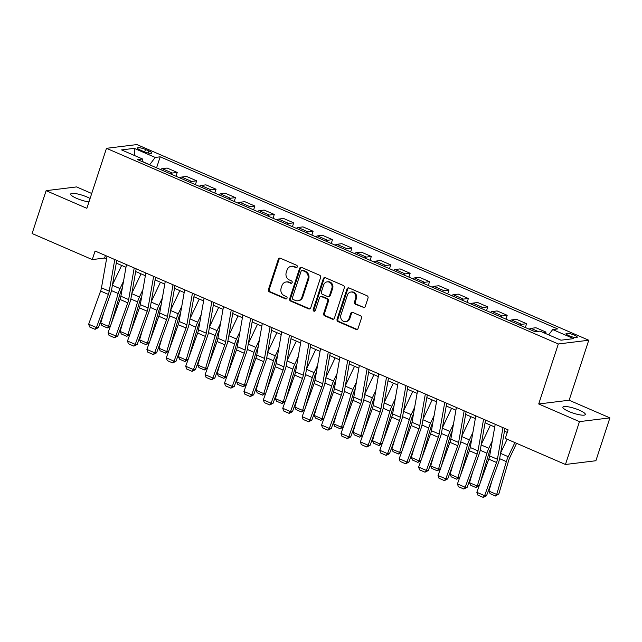 <?xml version="1.0" encoding="UTF-8"?>
<svg xmlns="http://www.w3.org/2000/svg" width="642" height="642" viewBox="0 0 642 642"><rect width="100%" height="100%" fill="white"/><g stroke="black" fill="none" stroke-linecap="round" stroke-linejoin="round"><path stroke-width="0.96" d="M297.262 266.887A1.268 1.132 -97 0 0 296.58 265.242L280.385 258.236A1.814 1.621 -97 0 0 278.315 259.256L268.412 289.542A1.814 1.621 -97 0 0 269.391 291.885L285.586 298.899A1.268 1.132 -97 0 0 287.03 298.185A1.268 1.132 -97 0 0 286.348 296.548L284.254 295.641A5.794 5.176 -97 0 1 281.14 288.138L281.966 285.618A5.794 5.176 -97 0 1 286.131 281.982A5.794 5.176 -97 0 1 288.603 282.344L290.698 283.25A1.268 1.132 -97 0 0 292.15 282.536A1.268 1.132 -97 0 0 291.468 280.899L289.373 279.984A5.794 5.176 -97 0 1 286.252 272.489L287.078 269.969A5.794 5.176 -97 0 1 291.251 266.326A5.794 5.176 -97 0 1 293.715 266.695L295.81 267.602A1.268 1.132 -97 0 0 297.262 266.887M579.373 410.198A11.805 2.464 18.1 0 0 562.89 407.18A11.805 2.464 18.1 0 0 568.844 411.49A11.805 2.464 18.1 0 0 585.327 414.515A11.805 2.464 18.1 0 0 579.373 410.198M90.081 198.482A11.805 2.464 18.1 0 0 87.16 197.054A11.805 2.464 18.1 0 0 70.676 194.036A11.805 2.464 18.1 0 0 76.631 198.354A11.805 2.464 18.1 0 0 88.957 201.917M574.277 335.1A5.898 1.236 18.1 0 0 566.035 333.591A5.898 1.236 18.1 0 0 569.013 335.75A5.898 1.236 18.1 0 0 577.254 337.259A5.898 1.236 18.1 0 0 574.277 335.1M363.155 307.614A1.814 1.621 -97 0 0 365.234 306.595L368.01 298.097A1.814 1.621 -97 0 0 367.031 295.753L349.047 287.969A1.814 1.621 -97 0 0 346.977 288.988L337.074 319.275A1.814 1.621 -97 0 0 338.045 321.618L356.037 329.41A1.814 1.621 -97 0 0 358.108 328.383L361.462 318.119A1.814 1.621 -97 0 0 360.491 315.776L352.795 312.445A1.814 1.621 -97 0 0 350.717 313.465L349.055 318.56A4.839 4.325 -97 0 1 345.573 321.602A4.839 4.325 -97 0 1 340.902 315.029L347.418 295.087A4.839 4.325 -97 0 1 350.901 292.046A4.839 4.325 -97 0 1 355.572 298.618L354.488 301.941A1.814 1.621 -97 0 0 355.459 304.284L363.982 307.518A1.814 1.621 -97 0 0 364.335 307.622M538.71 403.978L579.469 421.625L565.458 464.487L595.888 460.739L609.9 417.878L569.141 400.231L588.754 340.228L558.323 343.976L538.71 403.978L569.141 400.231M91.718 193.491L76.542 186.918L46.112 190.674L86.871 208.321L106.476 148.318L558.323 343.976M46.112 190.674L32.1 233.528L92.271 259.585L104.606 258.06L106.556 258.911M565.458 464.487L505.294 438.43L508.095 429.859L95.072 251.014L92.271 259.585M320.607 277.569A1.814 1.621 -97 0 0 319.636 275.225L301.652 267.441A1.814 1.621 -97 0 0 299.573 268.46L289.678 298.755A1.814 1.621 -97 0 0 290.649 301.098L308.633 308.882A1.814 1.621 -97 0 0 310.704 307.863L320.607 277.569M325.35 277.705L343.334 285.489A1.814 1.621 -97 0 1 344.305 287.833L334.41 318.119A1.814 1.621 -97 0 1 332.331 319.146L324.635 315.816A1.814 1.621 -97 0 1 323.664 313.473L327.677 301.186A1.814 1.621 -97 0 0 326.706 298.843L321.602 296.628A1.814 1.621 -97 0 0 319.523 297.655L315.342 310.447A1.268 1.132 -97 0 1 314.436 311.242A1.268 1.132 -97 0 1 313.208 309.516L323.279 278.724A1.814 1.621 -97 0 1 325.35 277.705M140.389 150.1L143.8 151.576A5.714 1.196 18.1 0 0 151.785 153.037A5.714 1.196 18.1 0 0 148.904 150.95L145.485 149.474A5.714 1.196 18.1 0 0 137.5 148.005A5.714 1.196 18.1 0 0 140.389 150.1M588.754 340.228L136.906 144.57L106.476 148.318M143.022 161.969L142.532 158.991L137.557 159.601L535.059 331.729L540.034 331.12L560.996 340.196L573.659 338.631L552.698 329.555L557.673 328.945L160.179 156.817L155.203 157.426L149.626 164.825M142.532 158.991L121.571 149.915L134.234 148.35L155.203 157.426M579.469 421.625L609.9 417.878M116.282 263.116L125.96 267.313M135.687 271.526L145.373 275.715M155.099 279.928L164.777 284.117M174.504 288.33L184.19 292.527M193.916 296.74L203.594 300.929M213.329 305.143L223.007 309.332M232.733 313.545L242.419 317.742M252.145 321.955L261.824 326.144M271.55 330.357L281.236 334.546M290.962 338.759L300.641 342.956M310.375 347.161L320.053 351.359M329.779 355.572L339.457 359.761M349.192 363.974L358.87 368.163M368.596 372.376L378.282 376.573M388.009 380.786L397.687 384.975M407.413 389.188L417.099 393.377M426.826 397.591L436.504 401.788M446.238 406.001L455.916 410.19M465.643 414.403L475.329 418.592M485.055 422.805L494.733 426.994M504.46 431.207L507.26 432.419M149.666 164.689L142.989 161.8M105.44 255.5L104.606 258.06M156.576 167.835L160.179 156.817M175.98 176.245L177.232 172.417L167.137 168.052L162.161 168.661A7.375 2.937 113.4 0 0 160.492 169.536M195.393 184.647L196.637 180.827L186.549 176.454L181.574 177.072A7.375 2.937 113.4 0 0 179.904 177.938M214.797 193.049L216.049 189.23L205.954 184.856L200.978 185.474A7.375 2.937 113.4 0 0 199.309 186.34M234.21 201.46L235.462 197.632L225.366 193.266L220.391 193.876A7.375 2.937 113.4 0 0 218.721 194.751M253.622 209.862L254.866 206.042L244.779 201.668L239.803 202.278A7.375 2.937 113.4 0 0 238.134 203.153M273.027 218.264L274.278 214.444L264.183 210.07L259.207 210.688A7.375 2.937 113.4 0 0 257.538 211.555M292.439 226.666L293.683 222.846L283.595 218.481L278.62 219.091A7.375 2.937 113.4 0 0 276.951 219.965M311.843 235.076L313.095 231.248L303 226.883L298.024 227.493A7.375 2.937 113.4 0 0 296.355 228.367M331.256 243.478L332.5 239.659L322.412 235.285L317.437 235.903A7.375 2.937 113.4 0 0 315.768 236.77M350.66 251.881L351.912 248.061L341.817 243.687L336.841 244.305A7.375 2.937 113.4 0 0 335.172 245.18M370.073 260.291L371.325 256.463L361.229 252.097L356.254 252.707A7.375 2.937 113.4 0 0 354.585 253.582M389.485 268.693L390.729 264.873L380.642 260.5L375.666 261.117A7.375 2.937 113.4 0 0 373.997 261.984M408.89 277.095L410.142 273.275L400.046 268.902L395.071 269.52A7.375 2.937 113.4 0 0 393.402 270.386M428.302 285.497L429.546 281.678L419.459 277.312L414.483 277.922A7.375 2.937 113.4 0 0 412.814 278.797M447.707 293.908L448.959 290.088L438.863 285.714L433.888 286.324A7.375 2.937 113.4 0 0 432.218 287.199M467.119 302.31L468.371 298.49L458.276 294.116L453.3 294.734A7.375 2.937 113.4 0 0 451.631 295.601M486.524 310.712L487.776 306.892L477.68 302.526L472.705 303.136A7.375 2.937 113.4 0 0 471.035 304.011M505.936 319.122L507.188 315.294L497.093 310.929L492.117 311.539A7.375 2.937 113.4 0 0 490.448 312.413M525.349 327.524L526.592 323.704L516.505 319.331L511.53 319.949A7.375 2.937 113.4 0 0 509.86 320.815M545.548 333.503L546.005 332.107L535.909 327.733L530.934 328.351A7.375 2.937 113.4 0 0 529.265 329.226M177.232 172.417L172.257 173.035A7.375 2.937 113.4 0 0 170.587 173.902M196.637 180.827L191.661 181.437A7.375 2.937 113.4 0 0 189.992 182.312M216.049 189.23L211.074 189.839A7.375 2.937 113.4 0 0 209.404 190.714M235.462 197.632L230.486 198.25A7.375 2.937 113.4 0 0 228.817 199.116M254.866 206.042L249.89 206.652A7.375 2.937 113.4 0 0 248.221 207.527M274.278 214.444L269.303 215.054A7.375 2.937 113.4 0 0 267.634 215.929M293.683 222.846L288.707 223.464A7.375 2.937 113.4 0 0 287.038 224.331M313.095 231.248L308.12 231.866A7.375 2.937 113.4 0 0 306.451 232.741M332.5 239.659L327.524 240.268A7.375 2.937 113.4 0 0 325.855 241.143M351.912 248.061L346.937 248.679A7.375 2.937 113.4 0 0 345.268 249.545M371.325 256.463L366.349 257.081A7.375 2.937 113.4 0 0 364.68 257.948M390.729 264.873L385.754 265.483A7.375 2.937 113.4 0 0 384.085 266.358M410.142 273.275L405.166 273.885A7.375 2.937 113.4 0 0 403.497 274.76M429.546 281.678L424.571 282.295A7.375 2.937 113.4 0 0 422.901 283.162M448.959 290.088L443.983 290.698A7.375 2.937 113.4 0 0 442.314 291.572M468.371 298.49L463.388 299.1A7.375 2.937 113.4 0 0 461.726 299.974M487.776 306.892L482.8 307.51A7.375 2.937 113.4 0 0 481.131 308.377M507.188 315.294L502.213 315.912A7.375 2.937 113.4 0 0 500.543 316.787M526.592 323.704L521.617 324.314A7.375 2.937 113.4 0 0 519.948 325.189M546.005 332.107L543.14 332.46M548.661 334.851L552.698 329.555M134.732 155.613L134.234 148.35M296.748 267.545A1.268 1.132 -97 0 1 296.636 267.497L294.542 266.59A5.794 5.176 -97 0 0 292.07 266.229L291.251 266.326M286.131 281.982L286.958 281.878A5.794 5.176 -97 0 1 289.422 282.239L291.516 283.146A1.268 1.132 -97 0 0 291.637 283.194M280.032 258.132A1.814 1.621 -97 0 0 279.134 259.151L269.239 289.446A1.814 1.621 -97 0 0 270.21 291.789L286.404 298.803A1.268 1.132 -97 0 0 286.525 298.843M301.299 267.337A1.814 1.621 -97 0 0 300.4 268.364L290.497 298.65A1.814 1.621 -97 0 0 291.468 300.994L309.46 308.778A1.814 1.621 -97 0 0 309.805 308.882M302.559 270.523A1.268 1.132 -97 0 0 301.106 271.237L292.415 297.824A1.268 1.132 -97 0 0 293.097 299.469L295.304 300.424A5.794 5.176 -97 0 0 297.776 300.785A5.794 5.176 -97 0 0 301.941 297.15L307.879 278.973A5.794 5.176 -97 0 0 304.765 271.478L302.559 270.523L303.377 270.418A1.268 1.132 -97 0 0 302.839 270.338L302.013 270.442M297.776 300.785L298.594 300.689A5.794 5.176 -97 0 0 302.767 297.045L301.941 297.15M303.377 270.418L305.592 271.381A5.794 5.176 -97 0 1 308.706 278.877L302.767 297.045M320.823 296.516L321.65 296.419A1.814 1.621 -97 0 1 322.42 296.532L327.524 298.739A1.814 1.621 -97 0 1 328.503 301.082L324.483 313.368A1.814 1.621 -97 0 0 325.462 315.712L333.158 319.042A1.814 1.621 -97 0 0 333.511 319.146M324.996 277.601A1.814 1.621 -97 0 0 324.098 278.628L314.034 309.42A1.268 1.132 -97 0 0 314.829 311.105M331.842 288.443A4.839 4.325 -97 0 0 327.171 281.87A4.839 4.325 -97 0 0 323.688 284.912L321.393 291.933A1.814 1.621 -97 0 0 322.364 294.277L327.476 296.484A1.814 1.621 -97 0 0 329.547 295.464L331.842 288.443L332.668 288.338A4.839 4.325 -97 0 0 327.998 281.766L327.171 281.87M328.247 296.604L329.065 296.5A1.814 1.621 -97 0 0 330.373 295.36L329.547 295.464M332.668 288.338L330.373 295.36M350.901 292.046L351.728 291.941A4.839 4.325 -97 0 1 356.39 298.514L355.307 301.836A1.814 1.621 -97 0 0 356.278 304.18L363.982 307.518M345.573 321.602L346.391 321.498A4.839 4.325 -97 0 0 349.874 318.456L349.055 318.56M352.442 312.341A1.814 1.621 -97 0 0 351.543 313.368L349.874 318.456M348.694 287.857A1.814 1.621 -97 0 0 347.795 288.884L337.901 319.178A1.814 1.621 -97 0 0 338.872 321.522L356.856 329.306A1.814 1.621 -97 0 0 357.209 329.41M110.464 325.976L107.342 327.918L101.909 325.566L100.746 323.022L103.892 312.309M112.47 284.799L121.627 265.435M100.746 323.022L108.514 326.377L118.16 293.498A13.835 5.505 -66.6 0 1 120.038 288.595L123.521 281.212M107.342 327.918L108.514 326.377L110.504 325.863M122.317 288.065L121.563 289.662A9.221 3.667 113.4 0 0 120.311 292.937L111.307 323.632M114.79 259.553L109.236 291.187A9.221 3.667 -66.6 0 1 108.37 294.413L96.428 327.572L98.378 327.629L110.312 294.469A13.835 5.505 113.4 0 0 111.628 289.63L116.756 260.403M107.029 256.19L101.476 287.825A9.221 3.667 -66.6 0 1 100.601 291.051L88.66 324.21L96.428 327.572L95.04 329.322L89.607 326.963L88.66 324.21M98.378 327.629L95.04 329.322M129.877 334.378L126.755 336.328L121.322 333.968L120.158 331.424L123.304 320.719M131.883 293.201L141.031 273.837M120.158 331.424L127.919 334.787L137.573 301.9A13.835 5.505 -66.6 0 1 139.442 296.997L142.933 289.622M126.755 336.328L127.919 334.787L129.917 334.265M141.73 296.468L140.967 298.073A9.221 3.667 113.4 0 0 139.723 301.339L130.719 332.034M149.281 342.78L146.159 344.73L140.726 342.379L139.571 339.827L142.709 329.121M151.295 301.612L160.444 282.239M139.571 339.827L147.331 343.189L156.977 310.311A13.835 5.505 -66.6 0 1 158.855 305.399L162.338 298.024M146.159 344.73L147.331 343.189L149.321 342.668M161.134 304.878L160.38 306.475A9.221 3.667 113.4 0 0 159.128 309.749L150.124 340.445M168.694 351.182L165.572 353.132L160.139 350.781L158.975 348.229L162.121 337.523M170.7 310.014L179.848 290.649M158.975 348.229L166.743 351.591L176.389 318.713A13.835 5.505 -66.6 0 1 178.259 313.81L181.75 306.427M165.572 353.132L166.743 351.591L168.734 351.078M180.546 313.28L179.792 314.877A9.221 3.667 113.4 0 0 178.54 318.151L169.536 348.847M134.202 267.955L128.649 299.589A9.221 3.667 -66.6 0 1 127.774 302.815L115.833 335.975L117.783 336.031L129.724 302.872A13.835 5.505 113.4 0 0 131.032 298.032L136.168 268.805M126.442 264.592L120.889 296.227A9.221 3.667 -66.6 0 1 120.014 299.453L108.073 332.62L115.833 335.975L114.453 337.724L109.02 335.373L108.073 332.62M117.783 336.031L114.453 337.724M153.615 276.365L148.061 307.991A9.221 3.667 -66.6 0 1 147.187 311.218L135.245 344.385L137.195 344.441L149.137 311.274A13.835 5.505 113.4 0 0 150.445 306.435L155.573 277.216M145.846 273.002L140.293 304.629A9.221 3.667 -66.6 0 1 139.418 307.855L127.485 341.022L135.245 344.385L133.865 346.126L128.424 343.775L127.485 341.022M137.195 344.441L133.865 346.126M173.019 284.767L167.466 316.402A9.221 3.667 -66.6 0 1 166.591 319.628L154.658 352.787L156.6 352.843L168.541 319.684A13.835 5.505 113.4 0 0 169.857 314.845L174.985 285.618M165.259 281.405L159.706 313.039A9.221 3.667 -66.6 0 1 158.831 316.265L146.89 349.425L154.658 352.787L153.269 354.528L147.837 352.177L146.89 349.425M156.6 352.843L153.269 354.528M188.098 359.592L184.984 361.542L179.543 359.183L178.388 356.639L181.525 345.926M190.112 318.416L199.261 299.052M178.388 356.639L186.148 360.002L195.794 327.115A13.835 5.505 -66.6 0 1 197.672 322.212L201.155 314.829M184.984 361.542L186.148 360.002L188.138 359.48M199.951 321.682L199.197 323.287A9.221 3.667 113.4 0 0 197.953 326.553L188.941 357.249M192.431 293.169L186.878 324.804A9.221 3.667 -66.6 0 1 186.003 328.03L174.062 361.189L176.012 361.245L187.954 328.086A13.835 5.505 113.4 0 0 189.262 323.247L194.39 294.02M184.663 289.807L179.11 321.441A9.221 3.667 -66.6 0 1 178.235 324.667L166.302 357.827L174.062 361.189L172.682 362.939L167.249 360.587L166.302 357.827M176.012 361.245L172.682 362.939M207.51 367.994L204.389 369.944L198.956 367.593L197.792 365.041L200.938 354.336M209.517 326.826L218.673 307.454M197.792 365.041L205.56 368.404L215.206 335.525A13.835 5.505 -66.6 0 1 217.076 330.614L220.567 323.239M204.389 369.944L205.56 368.404L207.551 367.882M219.363 330.084L218.609 331.689A9.221 3.667 113.4 0 0 217.357 334.963L208.353 365.651M226.915 376.397L223.801 378.347L218.368 375.995L217.205 373.443L220.342 362.738M228.929 335.228L238.078 315.864M217.205 373.443L224.965 376.806L234.619 343.927A13.835 5.505 -66.6 0 1 236.489 339.016L239.972 331.641M223.801 378.347L224.965 376.806L226.955 376.284M238.776 338.495L238.013 340.091A9.221 3.667 113.4 0 0 236.77 343.366L227.758 374.061M246.327 384.807L243.206 386.749L237.773 384.397L236.617 381.854L239.755 371.14M248.342 343.63L257.49 324.266M236.617 381.854L244.377 385.216L254.023 352.33A13.835 5.505 -66.6 0 1 255.901 347.426L259.384 340.043M243.206 386.749L244.377 385.216L246.368 384.694M258.18 346.897L257.426 348.502A9.221 3.667 113.4 0 0 256.174 351.768L247.17 382.463M265.74 393.209L262.618 395.159L257.185 392.808L256.022 390.256L259.167 379.55M267.746 352.041L276.895 332.668M256.022 390.256L263.79 393.618L273.436 360.732A13.835 5.505 -66.6 0 1 275.306 355.828L278.797 348.454M262.618 395.159L263.79 393.618L265.78 393.097M277.593 355.299L276.838 356.904A9.221 3.667 113.4 0 0 275.587 360.17L266.582 390.866M285.144 401.611L282.023 403.561L276.59 401.21L275.434 398.658L278.572 387.953M287.159 360.443L296.307 341.079M275.434 398.658L283.194 402.02L292.84 369.142A13.835 5.505 -66.6 0 1 294.718 364.231L298.201 356.856M282.023 403.561L283.194 402.02L285.184 401.499M296.997 363.709L296.243 365.306A9.221 3.667 113.4 0 0 294.991 368.58L285.987 399.276M211.836 301.579L206.283 333.206A9.221 3.667 -66.6 0 1 205.408 336.432L193.475 369.599L195.425 369.656L207.358 336.488A13.835 5.505 113.4 0 0 208.674 331.649L213.802 302.43M204.076 298.217L198.522 329.844A9.221 3.667 -66.6 0 1 197.648 333.07L185.707 366.237L193.475 369.599L192.086 371.341L186.653 368.99L185.707 366.237M195.425 369.656L192.086 371.341M231.248 309.982L225.695 341.616A9.221 3.667 -66.6 0 1 224.82 344.834L212.879 378.002L214.829 378.058L226.77 344.89A13.835 5.505 113.4 0 0 228.079 340.059L233.215 310.832M223.48 306.619L217.927 338.254A9.221 3.667 -66.6 0 1 217.06 341.472L205.119 374.639L212.879 378.002L211.499 379.743L206.066 377.392L205.119 374.639M214.829 378.058L211.499 379.743M250.653 318.384L245.1 350.018A9.221 3.667 -66.6 0 1 244.233 353.244L232.292 386.404L234.242 386.46L246.183 353.301A13.835 5.505 113.4 0 0 247.491 348.462L252.619 319.235M242.893 315.021L237.339 346.656A9.221 3.667 -66.6 0 1 236.465 349.882L224.523 383.041L232.292 386.404L230.903 388.153L225.47 385.794L224.523 383.041M234.242 386.46L230.903 388.153M270.065 326.786L264.512 358.421A9.221 3.667 -66.6 0 1 263.637 361.647L251.696 394.814L253.646 394.87L265.587 361.703A13.835 5.505 113.4 0 0 266.895 356.864L272.031 327.637M262.305 323.432L256.752 355.058A9.221 3.667 -66.6 0 1 255.877 358.284L243.936 391.451L251.696 394.814L250.316 396.555L244.883 394.204L243.936 391.451M253.646 394.87L250.316 396.555M289.478 335.196L283.925 366.823A9.221 3.667 -66.6 0 1 283.05 370.049L271.109 403.216L273.059 403.272L285 370.105A13.835 5.505 113.4 0 0 286.308 365.266L291.436 336.047M281.71 331.834L276.156 363.46A9.221 3.667 -66.6 0 1 275.282 366.686L263.348 399.854L271.109 403.216L269.728 404.958L264.287 402.606L263.348 399.854M273.059 403.272L269.728 404.958M304.557 410.013L301.435 411.963L296.002 409.612L294.838 407.068L297.984 396.355M306.563 368.845L315.72 349.481M294.838 407.068L302.607 410.423L312.253 377.544A13.835 5.505 -66.6 0 1 314.123 372.641L317.613 365.258M301.435 411.963L302.607 410.423L304.597 409.909M316.41 372.111L315.655 373.708A9.221 3.667 113.4 0 0 314.403 376.982L305.399 407.678M308.882 343.598L303.329 375.233A9.221 3.667 -66.6 0 1 302.454 378.459L290.521 411.618L292.463 411.674L304.404 378.515A13.835 5.505 113.4 0 0 305.72 373.676L310.848 344.449M301.122 340.236L295.569 371.87A9.221 3.667 -66.6 0 1 294.694 375.097L282.753 408.256L290.521 411.618L289.133 413.368L283.7 411.008L282.753 408.256M292.463 411.674L289.133 413.368M323.961 418.423L320.848 420.374L315.407 418.014L314.251 415.47L317.389 404.765M325.976 377.247L335.124 357.883M314.251 415.47L322.011 418.833L331.657 385.946A13.835 5.505 -66.6 0 1 333.535 381.043L337.018 373.66M320.848 420.374L322.011 418.833L324.001 418.311M335.814 380.513L335.06 382.118A9.221 3.667 113.4 0 0 333.816 385.385L324.804 416.08M328.295 352.001L322.741 383.635A9.221 3.667 -66.6 0 1 321.867 386.861L309.925 420.02L311.876 420.077L323.817 386.917A13.835 5.505 113.4 0 0 325.125 382.078L330.261 352.851M320.527 348.638L314.973 380.273A9.221 3.667 -66.6 0 1 314.099 383.499L302.165 416.658L309.925 420.02L308.545 421.77L303.112 419.419L302.165 416.658M311.876 420.077L308.545 421.77M343.374 426.826L340.252 428.776L334.819 426.424L333.655 423.872L336.801 413.167M345.38 385.657L354.536 366.285M333.655 423.872L341.424 427.235L351.07 394.357A13.835 5.505 -66.6 0 1 352.948 389.445L356.43 382.07M340.252 428.776L341.424 427.235L343.414 426.713M355.227 388.924L354.472 390.521A9.221 3.667 113.4 0 0 353.22 393.795L344.216 424.482M347.699 360.411L342.146 392.037A9.221 3.667 -66.6 0 1 341.271 395.263L329.338 428.431L331.288 428.487L343.221 395.32A13.835 5.505 113.4 0 0 344.537 390.48L349.665 361.261M339.939 357.048L334.386 388.675A9.221 3.667 -66.6 0 1 333.511 391.901L321.57 425.068L329.338 428.431L327.95 430.172L322.517 427.821L321.57 425.068M331.288 428.487L327.95 430.172M362.786 435.228L359.664 437.178L354.232 434.827L353.068 432.275L356.206 421.569M364.792 394.06L373.941 374.695M353.068 432.275L360.828 435.637L370.482 402.759A13.835 5.505 -66.6 0 1 372.352 397.847L375.843 390.472M359.664 437.178L360.828 435.637L362.826 435.124M374.639 397.326L373.877 398.923A9.221 3.667 113.4 0 0 372.633 402.197L363.621 432.893M367.112 368.813L361.558 400.447A9.221 3.667 -66.6 0 1 360.684 403.666L348.742 436.833L350.692 436.889L362.634 403.722A13.835 5.505 113.4 0 0 363.942 398.891L369.078 369.664M359.343 365.45L353.798 397.085A9.221 3.667 -66.6 0 1 352.923 400.311L340.982 433.47L348.742 436.833L347.362 438.574L341.929 436.223L340.982 433.47M350.692 436.889L347.362 438.574M382.191 443.638L379.069 445.588L373.636 443.229L372.48 440.685L375.618 429.971M384.205 402.462L393.353 383.097M372.48 440.685L380.241 444.047L389.887 411.161A13.835 5.505 -66.6 0 1 391.764 406.258L395.247 398.875M379.069 445.588L380.241 444.047L382.231 443.526M394.044 405.728L393.289 407.333A9.221 3.667 113.4 0 0 392.037 410.599L383.033 441.295M386.516 377.215L380.971 408.85A9.221 3.667 -66.6 0 1 380.096 412.076L368.155 445.235L370.105 445.291L382.046 412.132A13.835 5.505 113.4 0 0 383.354 407.293L388.482 378.066M378.756 373.853L373.203 405.487A9.221 3.667 -66.6 0 1 372.328 408.713L360.387 441.873L368.155 445.235L366.767 446.984L361.334 444.633L360.387 441.873M370.105 445.291L366.767 446.984M401.603 452.04L398.481 453.99L393.048 451.639L391.885 449.087L395.031 438.382M403.609 410.872L412.758 391.5M391.885 449.087L399.653 452.449L409.299 419.571A13.835 5.505 -66.6 0 1 411.169 414.66L414.66 407.285M398.481 453.99L399.653 452.449L401.643 451.928M413.456 414.13L412.702 415.735A9.221 3.667 113.4 0 0 411.45 419.009L402.446 449.697M405.929 385.625L400.375 417.252A9.221 3.667 -66.6 0 1 399.501 420.478L387.559 453.645L389.509 453.701L401.451 420.534A13.835 5.505 113.4 0 0 402.767 415.695L407.895 386.476M398.168 382.263L392.615 413.889A9.221 3.667 -66.6 0 1 391.74 417.115L379.799 450.283L387.559 453.645L386.179 455.387L380.746 453.035L379.799 450.283M389.509 453.701L386.179 455.387M421.008 460.442L417.894 462.392L412.453 460.041L411.297 457.489L414.435 446.784M423.022 419.274L432.17 399.91M411.297 457.489L419.057 460.852L428.704 427.973A13.835 5.505 -66.6 0 1 430.581 423.062L434.064 415.687M417.894 462.392L419.057 460.852L421.048 460.33M432.86 422.54L432.106 424.137A9.221 3.667 113.4 0 0 430.854 427.411L421.85 458.107M440.42 468.853L437.298 470.795L431.865 468.443L430.702 465.899L433.848 455.186M442.426 427.676L451.583 408.312M430.702 465.899L438.47 469.254L448.116 436.375A13.835 5.505 -66.6 0 1 449.986 431.472L453.477 424.089M437.298 470.795L438.47 469.254L440.46 468.74M452.273 430.942L451.519 432.539A9.221 3.667 113.4 0 0 450.267 435.814L441.263 466.509M459.824 477.255L456.711 479.205L451.27 476.854L450.114 474.302L453.252 463.596M461.839 436.087L470.987 416.714M450.114 474.302L457.874 477.664L467.52 444.778A13.835 5.505 -66.6 0 1 469.398 439.874L472.881 432.499M456.711 479.205L457.874 477.664L459.865 477.142M471.685 439.345L470.923 440.95A9.221 3.667 113.4 0 0 469.679 444.216L460.667 474.911M479.237 485.657L476.115 487.607L470.682 485.256L469.519 482.704L472.664 471.998M481.243 444.489L490.4 425.116M469.519 482.704L477.287 486.066L486.933 453.188A13.835 5.505 -66.6 0 1 488.811 448.276L492.294 440.902M476.115 487.607L477.287 486.066L479.277 485.545M491.09 447.755L490.336 449.352A9.221 3.667 113.4 0 0 489.084 452.626L480.08 483.322M488.931 491.106L496.691 494.468L498.85 493.907L495.528 496.009L490.095 493.658L488.931 491.106L492.069 480.401M500.656 452.891L507.116 439.224M495.528 496.009L496.691 494.468L506.345 461.59A13.835 5.505 -66.6 0 1 508.215 456.687L514.876 442.587M516.569 443.317L509.74 457.754A9.221 3.667 113.4 0 0 508.496 461.028L498.85 493.907M425.341 394.027L419.788 425.654A9.221 3.667 -66.6 0 1 418.913 428.88L406.972 462.047L408.922 462.104L420.863 428.936A13.835 5.505 113.4 0 0 422.171 424.105L427.299 394.878M417.573 390.665L412.02 422.3A9.221 3.667 -66.6 0 1 411.145 425.518L399.212 458.685L406.972 462.047L405.592 463.789L400.151 461.438L399.212 458.685M408.922 462.104L405.592 463.789M444.746 402.43L439.192 434.064A9.221 3.667 -66.6 0 1 438.317 437.29L426.384 470.45L428.334 470.506L440.268 437.346A13.835 5.505 113.4 0 0 441.584 432.507L446.712 403.28M436.985 399.067L431.432 430.702A9.221 3.667 -66.6 0 1 430.557 433.928L418.616 467.087L426.384 470.45L424.996 472.199L419.563 469.84L418.616 467.087M428.334 470.506L424.996 472.199M464.158 410.832L458.605 442.466A9.221 3.667 -66.6 0 1 457.73 445.692L445.789 478.852L447.739 478.916L459.68 445.749A13.835 5.505 113.4 0 0 460.988 440.91L466.124 411.683M456.39 407.477L450.836 439.104A9.221 3.667 -66.6 0 1 449.962 442.33L438.029 475.497L445.789 478.852L444.408 480.601L438.976 478.25L438.029 475.497M447.739 478.916L444.408 480.601M483.562 419.242L478.009 450.869A9.221 3.667 -66.6 0 1 477.134 454.095L465.201 487.262L467.151 487.318L479.084 454.151A13.835 5.505 113.4 0 0 480.401 449.312L485.529 420.093M475.802 415.88L470.249 447.506A9.221 3.667 -66.6 0 1 469.374 450.732L457.433 483.899L465.201 487.262L463.813 489.003L458.38 486.652L457.433 483.899M467.151 487.318L463.813 489.003M502.975 427.644L497.422 459.279A9.221 3.667 -66.6 0 1 496.547 462.505L484.606 495.664L486.556 495.72L498.497 462.561A13.835 5.505 113.4 0 0 499.805 457.722L504.941 428.495M495.207 424.282L489.661 455.916A9.221 3.667 -66.6 0 1 488.787 459.142L476.846 492.302L484.606 495.664L483.225 497.414L477.792 495.054L476.846 492.302M486.556 495.72L483.225 497.414M172.257 173.035L162.161 168.661M191.661 181.437L181.574 177.072M211.074 189.839L200.978 185.474M230.486 198.25L220.391 193.876M249.89 206.652L239.803 202.278M269.303 215.054L259.207 210.688M288.707 223.464L278.62 219.091M308.12 231.866L298.024 227.493M327.524 240.268L317.437 235.903M346.937 248.679L336.841 244.305M366.349 257.081L356.254 252.707M385.754 265.483L375.666 261.117M405.166 273.885L395.071 269.52M424.571 282.295L414.483 277.922M443.983 290.698L433.888 286.324M463.388 299.1L453.3 294.734M482.8 307.51L472.705 303.136M502.213 315.912L492.117 311.539M521.617 324.314L511.53 319.949M537.924 331.376L530.934 328.351M144.683 151.937L145.485 149.474M148.222 153.021L148.904 150.95M294.542 266.59L293.715 266.695M291.516 283.146L290.698 283.25M289.422 282.239L288.603 282.344M286.404 298.803L285.586 298.899M270.21 291.789L269.391 291.885M269.239 289.446L268.412 289.542M279.134 259.151L278.315 259.256M296.636 267.497L295.81 267.602M309.46 308.778L308.633 308.882M291.468 300.994L290.649 301.098M290.497 298.65L289.678 298.755M300.4 268.364L299.573 268.46M308.706 278.877L307.879 278.973M305.592 271.381L304.765 271.478M333.158 319.042L332.331 319.146M325.462 315.712L324.635 315.816M324.483 313.368L323.664 313.473M328.503 301.082L327.677 301.186M327.524 298.739L326.706 298.843M322.42 296.532L321.602 296.628M314.034 309.42L313.208 309.516M324.098 278.628L323.279 278.724M356.278 304.18L355.459 304.284M355.307 301.836L354.488 301.941M356.39 298.514L355.572 298.618M351.543 313.368L350.717 313.465M356.856 329.306L356.037 329.41M338.872 321.522L338.045 321.618M337.901 319.178L337.074 319.275M347.795 288.884L346.977 288.988M111.435 290.585L118.16 293.498M112.39 285.281L120.038 288.595M109.236 291.187L101.476 287.825M108.37 294.413L100.601 291.051M130.848 298.995L137.573 301.9M131.803 293.683L139.442 296.997M150.26 307.398L156.977 310.311M151.207 302.093L158.855 305.399M169.665 315.8L176.389 318.713M170.62 310.495L178.259 313.81M128.649 299.589L120.889 296.227M127.774 302.815L120.014 299.453M148.061 307.991L140.293 304.629M147.187 311.218L139.418 307.855M167.466 316.402L159.706 313.039M166.591 319.628L158.831 316.265M189.077 324.21L195.794 327.115M190.024 318.897L197.672 322.212M186.878 324.804L179.11 321.441M186.003 328.03L178.235 324.667M208.481 332.612L215.206 335.525M209.436 327.308L217.076 330.614M227.894 341.014L234.619 343.927M228.841 335.71L236.489 339.016M247.298 349.417L254.023 352.33M248.253 344.112L255.901 347.426M266.711 357.827L273.436 360.732M267.666 352.514L275.306 355.828M286.123 366.229L292.84 369.142M287.07 360.924L294.718 364.231M206.283 333.206L198.522 329.844M205.408 336.432L197.648 333.07M225.695 341.616L217.927 338.254M224.82 344.834L217.06 341.472M245.1 350.018L237.339 346.656M244.233 353.244L236.465 349.882M264.512 358.421L256.752 355.058M263.637 361.647L255.877 358.284M283.925 366.823L276.156 363.46M283.05 370.049L275.282 366.686M305.528 374.631L312.253 377.544M306.483 369.327L314.123 372.641M303.329 375.233L295.569 371.87M302.454 378.459L294.694 375.097M324.94 383.041L331.657 385.946M325.887 377.729L333.535 381.043M322.741 383.635L314.973 380.273M321.867 386.861L314.099 383.499M344.345 391.443L351.07 394.357M345.3 386.139L352.948 389.445M342.146 392.037L334.386 388.675M341.271 395.263L333.511 391.901M363.757 399.846L370.482 402.759M364.704 394.541L372.352 397.847M361.558 400.447L353.798 397.085M360.684 403.666L352.923 400.311M383.162 408.256L389.887 411.161M384.117 402.943L391.764 406.258M380.971 408.85L373.203 405.487M380.096 412.076L372.328 408.713M402.574 416.658L409.299 419.571M403.529 411.353L411.169 414.66M400.375 417.252L392.615 413.889M399.501 420.478L391.74 417.115M421.987 425.06L428.704 427.973M422.934 419.756L430.581 423.062M441.391 433.462L448.116 436.375M442.346 428.158L449.986 431.472M460.804 441.873L467.52 444.778M461.75 436.56L469.398 439.874M480.208 450.275L486.933 453.188M481.163 444.97L488.811 448.276M499.62 458.677L506.345 461.59M500.567 453.372L508.215 456.687M419.788 425.654L412.02 422.3M418.913 428.88L411.145 425.518M439.192 434.064L431.432 430.702M438.317 437.29L430.557 433.928M458.605 442.466L450.836 439.104M457.73 445.692L449.962 442.33M478.009 450.869L470.249 447.506M477.134 454.095L469.374 450.732M497.422 459.279L489.661 455.916M496.547 462.505L488.787 459.142"/></g></svg>
